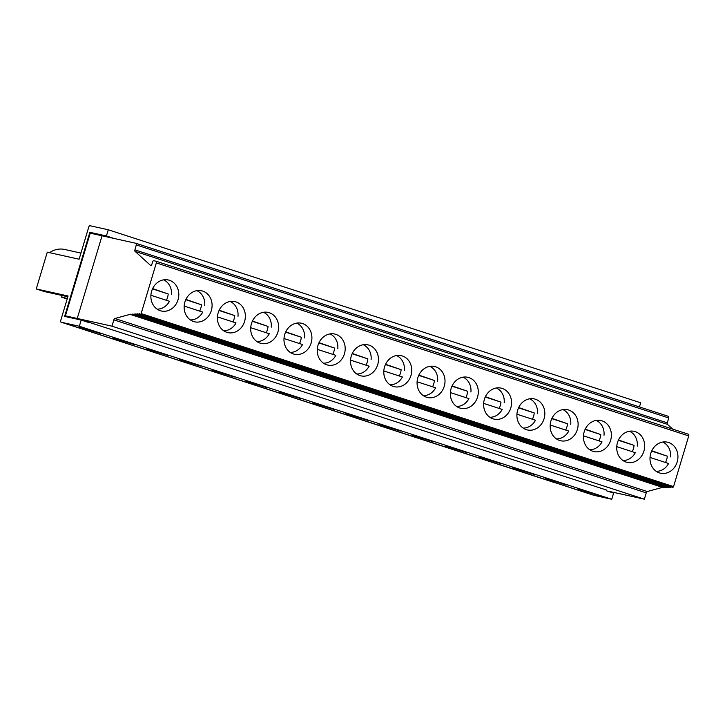 <?xml version="1.0" encoding="UTF-8"?>
<svg xmlns="http://www.w3.org/2000/svg" width="725" height="725" viewBox="0 0 725 725"><rect width="100%" height="100%" fill="white"/><g stroke="black" fill="none" stroke-linecap="round" stroke-linejoin="round"><path stroke-width="1.09" d="M639.45 406.933L640.692 402.792L108.279 229.771L89.963 225.729A1.586 0.77 108 0 0 88.749 227.079L79.107 259.224L47.288 252.164L36.25 288.94L44.234 291.532L67.842 296.77M594.147 495.311L553.565 482.198M36.25 288.94L68.078 295.999L60.737 320.459A1.586 0.77 108 0 0 61 322.136L88.994 331.234A1.586 0.77 -72 0 0 89.03 331.243L127.564 343.759A1.586 0.77 -72 0 0 127.591 343.777L99.606 334.678M80.946 253.088L64.579 249.454A23.218 20.264 102.5 0 0 49.572 252.672M62.305 295.546L61.543 297.159L67.18 298.99M137.986 314.46A1.586 0.77 -72 0 0 138.747 314.07L671.16 487.082A1.586 0.77 -72 0 1 670.389 487.481L137.986 314.46A1.586 0.77 -72 0 1 137.677 314.133A1.586 0.77 -72 0 0 137.369 313.798A1.586 0.77 -72 0 0 136.599 314.188L669.012 487.2A1.586 0.77 -72 0 1 668.242 487.599L135.829 314.587A1.586 0.77 -72 0 1 135.521 314.251A1.586 0.77 -72 0 0 135.212 313.916A1.586 0.77 -72 0 0 134.451 314.306L666.855 487.327A1.586 0.77 -72 0 1 666.085 487.717L133.681 314.704A1.586 0.77 -72 0 1 133.373 314.369A1.586 0.77 -72 0 0 133.065 314.034A1.586 0.77 -72 0 0 132.294 314.433L664.707 487.445A1.586 0.77 -72 0 1 663.937 487.834L131.524 314.822A1.586 0.77 -72 0 1 131.216 314.487A1.586 0.77 -72 0 0 130.917 314.152A1.586 0.77 -72 0 0 130.881 314.142L114.849 318.511A1.586 0.77 -72 0 0 113.852 319.861L646.256 492.873L644.362 499.19L609.634 491.487M80.865 319.997L65.422 315.846L77.249 318.474L84.608 320.867L81.517 320.178M672.709 429.127L667.48 424.379L135.067 251.367A1.586 0.77 -72 0 1 134.922 249.853L136.273 244.923A1.586 0.77 -72 0 0 135.983 243.319A1.586 0.77 -72 0 0 135.947 243.31L102.053 235.788L77.249 318.474L102.053 235.788L90.226 233.169L65.422 315.846M131.524 314.822A1.586 0.77 -72 0 0 132.294 314.433M133.681 314.704A1.586 0.77 -72 0 0 134.451 314.306M140.133 314.342A1.586 0.77 -72 0 0 141.139 313.59L673.552 486.602A1.586 0.77 -72 0 1 672.537 487.354L140.133 314.342A1.586 0.77 -72 0 1 139.825 314.007A1.586 0.77 -72 0 0 139.517 313.671A1.586 0.77 -72 0 0 138.747 314.07M135.829 314.587A1.586 0.77 -72 0 0 136.599 314.188M113.852 319.861L111.958 326.168L77.249 318.474L606.472 490.028L606.263 490.707L613.604 493.091L611.746 499.271L594.699 495.492L62.277 322.471L79.333 326.259L611.746 499.271M644.362 499.19L111.958 326.168M178.051 299.778A15.896 13.875 -77.5 0 1 161.403 311.007A15.896 13.875 -77.5 0 1 160.279 310.699A15.896 13.875 -77.5 0 1 151.453 291.831A15.896 13.875 -77.5 0 1 168.282 279.968A15.896 13.875 -77.5 0 1 178.051 299.778M211.328 310.59A15.896 13.875 -77.5 0 1 194.672 321.818A15.896 13.875 -77.5 0 1 193.557 321.51A15.896 13.875 -77.5 0 1 184.73 302.642A15.896 13.875 -77.5 0 1 201.559 290.779A15.896 13.875 -77.5 0 1 211.328 310.59M244.606 321.402A15.896 13.875 -77.5 0 1 227.949 332.63A15.896 13.875 -77.5 0 1 226.825 332.322A15.896 13.875 -77.5 0 1 217.998 313.463A15.896 13.875 -77.5 0 1 234.837 301.591A15.896 13.875 -77.5 0 1 244.606 321.402M277.874 332.213A15.896 13.875 -77.5 0 1 261.227 343.442A15.896 13.875 -77.5 0 1 260.103 343.133A15.896 13.875 -77.5 0 1 251.276 324.274A15.896 13.875 -77.5 0 1 268.114 312.403A15.896 13.875 -77.5 0 1 277.874 332.213M311.152 343.034A15.896 13.875 -77.5 0 1 294.495 354.253A15.896 13.875 -77.5 0 1 293.38 353.954A15.896 13.875 -77.5 0 1 284.553 335.086A15.896 13.875 -77.5 0 1 301.382 323.223A15.896 13.875 -77.5 0 1 311.152 343.034M344.429 353.845A15.896 13.875 -77.5 0 1 327.772 365.074A15.896 13.875 -77.5 0 1 326.649 364.766A15.896 13.875 -77.5 0 1 317.831 345.897A15.896 13.875 -77.5 0 1 334.66 334.035A15.896 13.875 -77.5 0 1 344.429 353.845M377.707 364.657A15.896 13.875 -77.5 0 1 361.05 375.885A15.896 13.875 -77.5 0 1 359.926 375.577A15.896 13.875 -77.5 0 1 351.099 356.709A15.896 13.875 -77.5 0 1 367.938 344.846A15.896 13.875 -77.5 0 1 377.707 364.657M410.975 375.468A15.896 13.875 -77.5 0 1 394.327 386.697A15.896 13.875 -77.5 0 1 393.204 386.389A15.896 13.875 -77.5 0 1 384.377 367.521A15.896 13.875 -77.5 0 1 401.206 355.658A15.896 13.875 -77.5 0 1 410.975 375.468M444.253 386.28A15.896 13.875 -77.5 0 1 427.596 397.508A15.896 13.875 -77.5 0 1 426.481 397.2A15.896 13.875 -77.5 0 1 417.654 378.341A15.896 13.875 -77.5 0 1 434.483 366.469A15.896 13.875 -77.5 0 1 444.253 386.28M477.53 397.101A15.896 13.875 -77.5 0 1 460.873 408.32A15.896 13.875 -77.5 0 1 459.75 408.012A15.896 13.875 -77.5 0 1 450.923 389.153A15.896 13.875 -77.5 0 1 467.761 377.281A15.896 13.875 -77.5 0 1 477.53 397.101M510.799 407.912A15.896 13.875 -77.5 0 1 494.151 419.132A15.896 13.875 -77.5 0 1 493.027 418.833A15.896 13.875 -77.5 0 1 484.2 399.964A15.896 13.875 -77.5 0 1 501.029 388.102A15.896 13.875 -77.5 0 1 510.799 407.912M544.076 418.724A15.896 13.875 -77.5 0 1 527.419 429.952A15.896 13.875 -77.5 0 1 526.305 429.644A15.896 13.875 -77.5 0 1 517.478 410.776A15.896 13.875 -77.5 0 1 534.307 398.913A15.896 13.875 -77.5 0 1 544.076 418.724M577.354 429.535A15.896 13.875 -77.5 0 1 560.697 440.764A15.896 13.875 -77.5 0 1 559.573 440.456A15.896 13.875 -77.5 0 1 550.746 421.587A15.896 13.875 -77.5 0 1 567.584 409.725A15.896 13.875 -77.5 0 1 577.354 429.535M610.622 440.347A15.896 13.875 -77.5 0 1 593.974 451.575A15.896 13.875 -77.5 0 1 592.851 451.267A15.896 13.875 -77.5 0 1 584.024 432.408A15.896 13.875 -77.5 0 1 600.862 420.536A15.896 13.875 -77.5 0 1 610.622 440.347M643.9 451.158A15.896 13.875 -77.5 0 1 627.252 462.387A15.896 13.875 -77.5 0 1 626.128 462.079A15.896 13.875 -77.5 0 1 617.301 443.22A15.896 13.875 -77.5 0 1 634.13 431.348A15.896 13.875 -77.5 0 1 643.9 451.158M677.177 461.979A15.896 13.875 -77.5 0 1 660.52 473.198A15.896 13.875 -77.5 0 1 659.397 472.899A15.896 13.875 -77.5 0 1 650.579 454.031A15.896 13.875 -77.5 0 1 667.408 442.168A15.896 13.875 -77.5 0 1 677.177 461.979M673.552 486.602L688.75 435.933A1.586 0.77 -72 0 0 688.487 434.248A1.586 0.77 -72 0 0 688.451 434.239L156.111 261.245M688.75 435.933L156.337 262.912L141.139 313.59M662.505 487.372L647.262 491.532L114.849 318.511M646.256 492.873A1.586 0.77 108 0 1 647.262 491.532M136.019 243.328L668.359 416.322A1.586 0.77 108 0 1 668.387 416.331A1.586 0.77 108 0 1 668.677 417.935L667.335 422.865A1.586 0.77 108 0 0 667.48 424.379M156.337 262.912A1.586 0.77 -72 0 0 156.074 261.236L153.773 260.719A1.586 0.77 -72 0 0 152.558 262.078L151.933 264.145A1.586 0.77 -72 0 1 150.691 265.486A1.586 0.77 -72 0 1 150.546 265.395L135.067 251.367M156.074 261.236A1.586 0.77 -72 0 0 156.038 261.227L688.487 434.248M113.78 238.362L97.222 234.692L89.864 232.299L106.421 235.969L113.771 238.389M89.864 232.299L64.634 316.399L81.182 320.069L88.55 322.462L88.749 321.782M179.41 359.564L201.015 366.17L179.41 359.564M112.855 337.932L134.469 344.547L112.855 337.932M212.679 370.375L234.293 376.991L212.679 370.375M245.956 381.187L267.57 387.803L245.956 381.187M578.704 489.321L600.318 495.936L578.704 489.321M545.427 478.509L567.041 485.116L545.427 478.509M512.158 467.688L533.763 474.304L512.158 467.688M478.881 456.877L500.495 463.493L478.881 456.877M445.603 446.065L467.217 452.681L445.603 446.065M379.057 424.442L400.662 431.049L379.057 424.442M279.234 391.998L300.839 398.614L279.234 391.998M146.133 348.752L167.747 355.359L146.133 348.752M345.78 413.631L367.394 420.237L345.78 413.631M412.326 435.254L433.94 441.869L412.326 435.254M312.502 402.81L334.116 409.426L312.502 402.81M79.587 327.12L101.192 333.736L79.587 327.12M81.182 320.069L79.333 326.259M108.279 229.771L106.421 235.969M62.277 322.471L61.036 322.145A1.586 0.77 108 0 1 61 322.136M87.725 330.817L88.278 331.071M152.64 288.595L168.209 293.987A15.216 13.277 -77.5 0 1 167.547 297.386A15.216 13.277 -77.5 0 1 166.378 300.295M152.504 288.885L168.209 293.987M157.098 309.122A15.216 13.277 -77.5 0 0 169.469 301.292L150.9 295.265M163.587 279.85A15.216 13.277 -77.5 0 1 171.444 294.703M185.908 299.407L201.477 304.799A15.216 13.277 -77.5 0 1 200.816 308.197A15.216 13.277 -77.5 0 1 199.656 311.107M185.772 299.697L201.477 304.799M190.376 319.933A15.216 13.277 -77.5 0 0 202.746 312.112L184.177 306.077M196.865 290.662A15.216 13.277 -77.5 0 1 204.722 305.515M219.186 310.218L234.755 315.611A15.216 13.277 -77.5 0 1 234.093 319.018A15.216 13.277 -77.5 0 1 232.924 321.918M219.05 310.508L234.755 315.611M223.644 330.754A15.216 13.277 -77.5 0 0 236.024 322.924L217.455 316.888M230.142 301.473A15.216 13.277 -77.5 0 1 237.999 316.336M285.732 331.842L301.301 337.243A15.216 13.277 -77.5 0 1 300.648 340.641A15.216 13.277 -77.5 0 1 299.479 343.541M285.596 332.132L301.301 337.243M290.199 352.377A15.216 13.277 -77.5 0 0 302.57 344.547L284.001 338.512M296.688 323.105A15.216 13.277 -77.5 0 1 304.545 337.959M252.463 321.03L268.032 326.422A15.216 13.277 -77.5 0 1 267.371 329.83A15.216 13.277 -77.5 0 1 266.202 332.73M252.327 321.32L268.032 326.422M256.922 341.566A15.216 13.277 -77.5 0 0 269.292 333.736L250.723 327.7M263.42 312.285A15.216 13.277 -77.5 0 1 271.268 327.147M319.009 342.662L334.578 348.054A15.216 13.277 -77.5 0 1 333.917 351.453A15.216 13.277 -77.5 0 1 332.757 354.353M318.873 342.952L334.578 348.054M323.468 363.189A15.216 13.277 -77.5 0 0 335.847 355.359L317.278 349.332M329.966 333.917A15.216 13.277 -77.5 0 1 337.823 348.77M352.287 353.474L367.856 358.866A15.216 13.277 -77.5 0 1 367.194 362.264A15.216 13.277 -77.5 0 1 366.025 365.173M352.151 353.764L367.856 358.866M356.745 374A15.216 13.277 -77.5 0 0 369.116 366.179L350.547 360.144M363.243 344.728A15.216 13.277 -77.5 0 1 371.1 359.582M385.564 364.285L401.133 369.678A15.216 13.277 -77.5 0 1 400.472 373.085A15.216 13.277 -77.5 0 1 399.303 375.985M385.428 364.575L401.133 369.678M390.023 384.821A15.216 13.277 -77.5 0 0 402.393 376.991L383.824 370.955M396.512 355.54A15.216 13.277 -77.5 0 1 404.369 370.393M418.833 375.097L434.402 380.489A15.216 13.277 -77.5 0 1 433.74 383.897A15.216 13.277 -77.5 0 1 432.58 386.797M418.697 375.387L434.402 380.489M423.291 395.632A15.216 13.277 -77.5 0 0 435.671 387.803L417.102 381.767M429.789 366.352A15.216 13.277 -77.5 0 1 437.646 381.214M452.11 385.908L467.679 391.301A15.216 13.277 -77.5 0 1 467.018 394.708A15.216 13.277 -77.5 0 1 465.849 397.608M451.974 386.198L467.679 391.301M456.569 406.444A15.216 13.277 -77.5 0 0 468.939 398.614L450.379 392.578M463.067 377.172A15.216 13.277 -77.5 0 1 470.924 392.026M485.388 396.72L500.957 402.121A15.216 13.277 -77.5 0 1 500.295 405.52A15.216 13.277 -77.5 0 1 499.126 408.42M485.252 397.019L500.957 402.121M489.846 417.256A15.216 13.277 -77.5 0 0 502.217 409.426L483.647 403.39M496.335 387.984A15.216 13.277 -77.5 0 1 504.192 402.837M518.656 407.541L534.225 412.933A15.216 13.277 -77.5 0 1 533.564 416.331A15.216 13.277 -77.5 0 1 532.404 419.24M518.52 407.831L534.225 412.933M523.124 428.067A15.216 13.277 -77.5 0 0 535.494 420.237L516.925 414.211M529.612 398.795A15.216 13.277 -77.5 0 1 537.47 413.649M551.933 418.352L567.503 423.744A15.216 13.277 -77.5 0 1 566.841 427.143A15.216 13.277 -77.5 0 1 565.672 430.052M551.798 418.642L567.503 423.744M556.392 438.879A15.216 13.277 -77.5 0 0 568.772 431.058L550.202 425.022M562.89 409.607A15.216 13.277 -77.5 0 1 570.747 424.46M585.211 429.164L600.78 434.556A15.216 13.277 -77.5 0 1 600.119 437.963A15.216 13.277 -77.5 0 1 598.95 440.863M585.075 429.454L600.78 434.556M589.67 449.699A15.216 13.277 -77.5 0 0 602.04 441.869L583.471 435.834M596.168 420.418A15.216 13.277 -77.5 0 1 604.016 435.281M618.479 439.975L634.049 445.368A15.216 13.277 -77.5 0 1 633.396 448.775A15.216 13.277 -77.5 0 1 632.227 451.675M618.343 440.265L634.049 445.368M622.947 460.511A15.216 13.277 -77.5 0 0 635.317 452.681L616.748 446.645M629.436 431.23A15.216 13.277 -77.5 0 1 637.293 446.093M651.757 450.787L667.326 456.188A15.216 13.277 -77.5 0 1 666.665 459.587A15.216 13.277 -77.5 0 1 665.505 462.487M651.621 451.077L667.326 456.188M656.216 471.323A15.216 13.277 -77.5 0 0 668.595 463.493L650.026 457.457M662.713 442.051A15.216 13.277 -77.5 0 1 670.571 456.904M554.806 482.605A1.586 0.77 -72 0 0 554.842 482.614L127.555 343.759A1.586 0.77 -72 0 1 127.528 343.75A1.586 0.77 -72 0 0 127.564 343.759A1.586 0.77 -72 0 0 127.591 343.768L554.127 482.46M61.543 297.159L67.343 298.446M668.677 417.935L136.273 244.923M134.922 249.853L667.335 422.865M89.03 331.243L61.036 322.145M668.387 416.331L135.983 243.319M565.437 486.058L593.412 495.148"/></g></svg>
